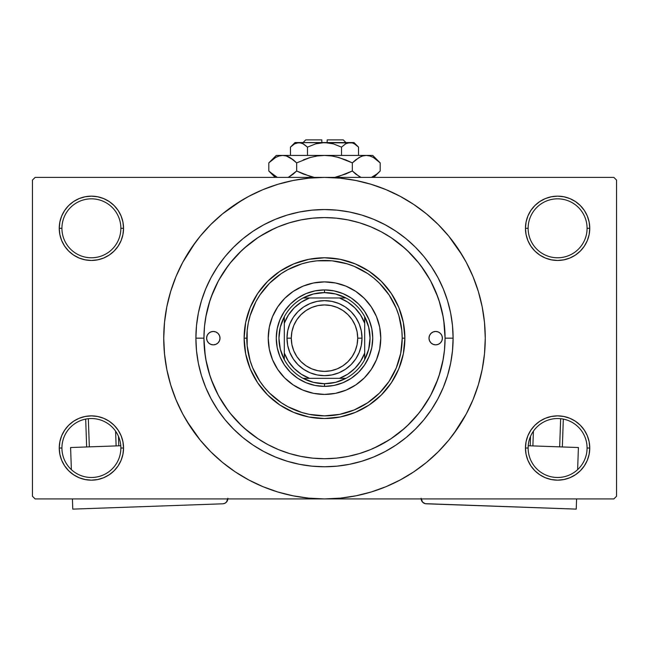 <?xml version="1.0" encoding="UTF-8"?>
<svg xmlns="http://www.w3.org/2000/svg" width="649" height="649" viewBox="0 0 649 649"><rect width="100%" height="100%" fill="white"/><g stroke="black" fill="none" stroke-linecap="round" stroke-linejoin="round"><path stroke-width="0.97" d="M587.077 448.013A29.473 29.473 0 0 0 557.605 418.54A29.473 29.473 0 0 0 528.132 448.013L525.455 448.013A32.15 32.15 0 0 1 557.605 415.863A32.15 32.15 0 0 1 589.754 448.013L587.077 448.013A29.473 29.473 0 0 1 557.605 477.486A29.473 29.473 0 0 1 528.132 448.013A29.473 29.473 0 0 1 557.605 418.54A29.473 29.473 0 0 1 587.077 448.013L589.754 448.013L589.138 441.742L587.313 435.706L584.335 430.149L580.336 425.273L575.468 421.274L569.911 418.305L563.876 416.48L557.605 415.863L551.334 416.48L545.298 418.305L539.741 421.274L534.865 425.273L530.874 430.149L527.897 435.706L526.071 441.742L525.455 448.013L526.071 454.284L527.897 460.319L530.874 465.877L534.865 470.744L539.741 474.744L545.298 477.713L551.334 479.546L557.605 480.163L563.876 479.546L569.911 477.713L575.468 474.744L580.336 470.744L584.335 465.877L587.313 460.319L589.138 454.284L589.754 448.013A32.15 32.15 0 0 1 557.605 480.163A32.15 32.15 0 0 1 525.455 448.013L528.132 448.013A29.473 29.473 0 0 0 557.605 477.486A29.473 29.473 0 0 0 587.077 448.013M120.868 448.013A29.473 29.473 0 0 0 91.395 418.54A29.473 29.473 0 0 0 61.923 448.013L59.246 448.013A32.15 32.15 0 0 1 91.395 415.863A32.15 32.15 0 0 1 123.545 448.013L120.868 448.013A29.473 29.473 0 0 1 91.395 477.486A29.473 29.473 0 0 1 61.923 448.013A29.473 29.473 0 0 1 91.395 418.54A29.473 29.473 0 0 1 120.868 448.013L123.545 448.013L122.929 441.742L121.103 435.706L118.126 430.149L114.135 425.273L109.259 421.274L103.702 418.305L97.666 416.48L91.395 415.863L85.124 416.48L79.089 418.305L73.532 421.274L68.664 425.273L64.665 430.149L61.687 435.706L59.862 441.742L59.246 448.013L59.862 454.284L61.687 460.319L64.665 465.877L68.664 470.744L73.532 474.744L79.089 477.713L85.124 479.546L91.395 480.163L97.666 479.546L103.702 477.713L109.259 474.744L114.135 470.744L118.126 465.877L121.103 460.319L122.929 454.284L123.545 448.013A32.15 32.15 0 0 1 91.395 480.163A32.15 32.15 0 0 1 59.246 448.013L61.923 448.013A29.473 29.473 0 0 0 91.395 477.486A29.473 29.473 0 0 0 120.868 448.013M120.868 228.302A29.473 29.473 0 0 0 91.395 198.829A29.473 29.473 0 0 0 61.923 228.302L59.246 228.302A32.15 32.15 0 0 1 91.395 196.152A32.15 32.15 0 0 1 123.545 228.302L120.868 228.302A29.473 29.473 0 0 1 91.395 257.775A29.473 29.473 0 0 1 61.923 228.302A29.473 29.473 0 0 1 91.395 198.829A29.473 29.473 0 0 1 120.868 228.302L123.545 228.302L122.929 222.031L121.103 216.003L118.126 210.438L114.135 205.571L109.259 201.571L103.702 198.602L97.666 196.769L91.395 196.152L85.124 196.769L79.089 198.602L73.532 201.571L68.664 205.571L64.665 210.438L61.687 216.003L59.862 222.031L59.246 228.302L59.862 234.573L61.687 240.609L64.665 246.166L68.664 251.041L73.532 255.041L79.089 258.01L85.124 259.835L91.395 260.46L97.666 259.835L103.702 258.01L109.259 255.041L114.135 251.041L118.126 246.166L121.103 240.609L122.929 234.573L123.545 228.302A32.15 32.15 0 0 1 91.395 260.46A32.15 32.15 0 0 1 59.246 228.302L61.923 228.302A29.473 29.473 0 0 0 91.395 257.775A29.473 29.473 0 0 0 120.868 228.302M587.077 228.302A29.473 29.473 0 0 0 557.605 198.829A29.473 29.473 0 0 0 528.132 228.302L525.455 228.302A32.15 32.15 0 0 1 557.605 196.152A32.15 32.15 0 0 1 589.754 228.302L587.077 228.302A29.473 29.473 0 0 1 557.605 257.775A29.473 29.473 0 0 1 528.132 228.302A29.473 29.473 0 0 1 557.605 198.829A29.473 29.473 0 0 1 587.077 228.302L589.754 228.302L589.138 222.031L587.313 216.003L584.335 210.438L580.336 205.571L575.468 201.571L569.911 198.602L563.876 196.769L557.605 196.152L551.334 196.769L545.298 198.602L539.741 201.571L534.865 205.571L530.874 210.438L527.897 216.003L526.071 222.031L525.455 228.302L526.071 234.573L527.897 240.609L530.874 246.166L534.865 251.041L539.741 255.041L545.298 258.01L551.334 259.835L557.605 260.46L563.876 259.835L569.911 258.01L575.468 255.041L580.336 251.041L584.335 246.166L587.313 240.609L589.138 234.573L589.754 228.302A32.15 32.15 0 0 1 557.605 260.46A32.15 32.15 0 0 1 525.455 228.302L528.132 228.302A29.473 29.473 0 0 0 557.605 257.775A29.473 29.473 0 0 0 587.077 228.302M453.107 338.161L445.068 338.161L453.107 338.161L452.491 350.76L450.641 363.245L447.575 375.487L443.316 387.372L437.921 398.786L431.431 409.608L423.919 419.749L415.441 429.094L406.087 437.572L395.955 445.092L385.125 451.582L373.719 456.977L361.834 461.228L349.592 464.295L337.107 466.144L324.5 466.769L311.893 466.144L299.408 464.295L287.166 461.228L275.281 456.977L263.875 451.582L253.045 445.092L242.913 437.572L233.559 429.094L225.081 419.749L217.569 409.608L211.079 398.786L205.684 387.372L201.425 375.487L198.359 363.245L196.509 350.76L195.893 338.161A128.607 128.607 0 0 1 324.5 209.546A128.607 128.607 0 0 1 453.107 338.161A128.607 128.607 0 0 1 324.5 466.769A128.607 128.607 0 0 1 195.893 338.161L196.509 325.555L198.359 313.069L201.425 300.828L205.684 288.943L211.079 277.529L217.569 266.707L225.081 256.566L233.559 247.22L242.913 238.743L253.045 231.222L263.875 224.732L275.281 219.338L287.166 215.087L299.408 212.02L311.893 210.171L324.5 209.546L337.107 210.171L349.592 212.02L361.834 215.087L373.719 219.338L385.125 224.732L395.955 231.222L406.087 238.743L415.441 247.22L423.919 256.566L431.431 266.707L437.921 277.529L443.316 288.943L447.575 300.828L450.641 313.069L452.491 325.555L453.107 338.161M203.932 338.161L195.893 338.161L203.932 338.161A120.568 120.568 0 0 1 324.5 217.585A120.568 120.568 0 0 1 445.068 338.161A120.568 120.568 0 0 1 324.5 458.729A120.568 120.568 0 0 1 203.932 338.161L204.508 349.973L206.244 361.68L209.124 373.159L213.107 384.297L218.169 394.998L224.246 405.146L231.295 414.646L239.246 423.416L248.007 431.358L257.515 438.408L267.664 444.492L278.356 449.554L289.503 453.537L300.974 456.409L312.68 458.145L324.5 458.729L336.32 458.145L348.026 456.409L359.497 453.537L370.644 449.554L381.336 444.492L391.485 438.408L400.993 431.358L409.754 423.416L417.705 414.646L424.754 405.146L430.831 394.998L435.893 384.297L439.876 373.159L442.756 361.68L444.492 349.973L445.068 338.161L444.492 326.342L442.756 314.635L439.876 303.156L435.893 292.018L430.831 281.317L424.754 271.168L417.705 261.669L409.754 252.899L400.993 244.957L391.485 237.907L381.336 231.823L370.644 226.769L359.497 222.777L348.026 219.906L336.32 218.169L324.508 217.585L312.68 218.169L300.974 219.906L289.503 222.777L278.356 226.769L267.664 231.823L257.515 237.907L248.007 244.957L239.246 252.899L231.295 261.669L224.246 271.168L218.169 281.317L213.107 292.018L209.124 303.156L206.244 314.635L204.508 326.342L203.932 338.129M313.224 218.113L312.031 218.234M337.018 218.234L335.76 218.113M453.627 433.921L466.282 413.94L473.024 399.679L478.337 384.825L482.175 369.524L484.487 353.916L485.265 338.161A160.765 160.765 0 0 1 324.5 498.919A160.765 160.765 0 0 1 163.735 338.161A160.765 160.765 0 0 1 324.5 177.396A160.765 160.765 0 0 1 485.265 338.161L484.487 322.399L482.175 306.799L478.337 291.49L473.024 276.636L466.282 262.374L458.17 248.843L448.767 236.171L438.172 224.481L426.482 213.886L413.811 204.492L404.879 198.935M374.4 447.915L389.246 439.868M390.755 438.894L404.7 428.194M407.248 425.849L418.962 413.089M420.747 410.776L430.125 396.296M430.628 395.379L437.88 379.17M438.984 375.998L443.21 359.246M445.068 337.991L443.729 320.208M443.21 317.069L438.984 300.325M437.88 297.145L430.628 280.936M430.125 280.019L420.747 265.538M418.962 263.226L407.248 250.465M404.7 248.129L390.755 237.42M186.612 420.803L200.233 440.144L210.828 451.834L222.518 462.429L235.189 471.823L248.721 479.936L262.983 486.685L277.837 491.999L293.137 495.828L308.746 498.148L324.5 498.919L613.873 498.919L616.55 496.242L616.55 180.073L616.55 496.242L613.873 498.919L35.127 498.919L32.45 496.242L32.45 180.073L35.127 177.396L324.5 177.396L35.127 177.396L32.45 180.073L32.45 496.242L35.127 498.919L324.5 498.919L340.254 498.148L355.863 495.828L371.163 491.999L386.017 486.685L400.279 479.936L413.811 471.823L426.482 462.429L438.172 451.834L448.767 440.144L458.17 427.472L463.727 418.54M613.873 177.396L324.5 177.396L613.873 177.396L616.55 180.073L613.873 177.396M407.15 476.05L413.811 471.823M462.388 255.511L448.767 236.171M241.85 200.265L222.518 213.886L210.828 224.481L200.233 236.171L190.83 248.843L185.273 257.775M195.373 242.393L182.718 262.374L175.976 276.636L170.663 291.49L166.825 306.799L164.513 322.399L163.735 338.161L164.513 353.916L166.825 369.524L170.663 384.825L175.976 399.679L182.718 413.94L190.83 427.472L200.233 440.144M235.189 471.823L244.121 477.38M534.865 205.571L530.874 210.438M527.897 240.609L528.748 242.483M121.103 216.003L118.126 210.438M97.666 196.769L91.395 196.152M103.702 258.01L105.235 257.329M114.135 251.041L118.126 246.166M121.103 435.706L120.252 433.832M114.135 470.744L118.126 465.877M545.298 418.305L543.765 418.986M534.865 425.273L530.874 430.149M527.897 460.319L530.874 465.877M551.334 479.546L557.605 480.163M413.811 204.492L400.279 196.379L386.017 189.63L371.163 184.316L355.863 180.487L340.254 178.167L324.5 177.396L308.746 178.167L293.137 180.487L277.837 184.316L262.983 189.63L248.721 196.379L235.189 204.492M335.776 458.202L336.969 458.08M311.982 458.08L313.24 458.202M274.6 228.399L259.754 236.447M258.245 237.42L244.3 248.129M241.752 250.465L230.038 263.226M228.253 265.538L218.875 280.019M218.372 280.936L211.12 297.145M210.016 300.325L205.79 317.069M203.932 338.324L205.271 356.106M205.79 359.246L210.016 375.998M211.12 379.17L218.372 395.379M218.875 396.296L228.253 410.776M230.038 413.089L241.752 425.849M244.3 428.194L258.245 438.894M220.003 338.161A6.701 6.701 0 0 1 213.31 344.854A6.701 6.701 0 0 1 206.609 338.161L207.12 335.598L208.572 333.424L210.747 331.972L213.31 331.461L215.874 331.972L218.04 333.424L219.492 335.598L220.003 338.161L219.492 340.725L218.04 342.891L215.874 344.343L213.31 344.854L210.747 344.343L208.572 342.891L207.12 340.725L206.609 338.161A6.701 6.701 0 0 1 213.31 331.461A6.701 6.701 0 0 1 220.003 338.161M442.391 338.161A6.701 6.701 0 0 1 435.69 344.854A6.701 6.701 0 0 1 428.997 338.161L429.508 335.598L430.96 333.424L433.126 331.972L435.69 331.461L438.253 331.972L440.428 333.424L441.88 335.598L442.391 338.161L441.88 340.725L440.428 342.891L438.253 344.343L435.69 344.854L433.126 344.343L430.96 342.891L429.508 340.725L428.997 338.161A6.701 6.701 0 0 1 435.69 331.461A6.701 6.701 0 0 1 442.391 338.161M272.523 359.708A56.268 56.268 0 0 0 302.953 390.138L293.243 384.938L284.716 377.945L277.715 369.419L272.515 359.692L269.311 349.138L268.232 338.161L269.311 327.177L272.515 316.623L277.715 306.896L284.716 298.37L293.243 291.377L302.969 286.177L313.524 282.972L324.5 281.893L335.476 282.972L346.031 286.177L355.757 291.377L364.284 298.37L371.285 306.896L376.485 316.623L379.689 327.177L380.768 338.161A56.268 56.268 0 0 1 324.5 394.422A56.268 56.268 0 0 1 268.232 338.161A56.268 56.268 0 0 0 272.507 359.676M302.986 390.146A56.268 56.268 0 0 0 346.014 390.146M268.232 338.161A56.268 56.268 0 0 1 324.5 281.893A56.268 56.268 0 0 1 380.768 338.161L379.689 349.138L376.485 359.692L371.285 369.419L364.284 377.945L355.757 384.938L346.031 390.138A56.268 56.268 0 0 0 376.477 359.708M244.121 338.161L246.798 338.161A77.702 77.702 0 0 1 324.5 260.46A77.702 77.702 0 0 1 402.202 338.161L404.879 338.161A80.379 80.379 0 0 0 324.5 257.775A80.379 80.379 0 0 0 244.121 338.161A80.379 80.379 0 0 1 324.5 257.775A80.379 80.379 0 0 1 404.879 338.161L403.337 353.843L398.762 368.916L391.331 382.813L381.336 394.998L369.159 404.992L355.263 412.423L340.181 416.991L324.5 418.54L308.819 416.991L293.737 412.423L279.841 404.992L267.664 394.998L257.669 382.813L250.238 368.916L245.663 353.843L244.121 338.161L245.663 322.48L250.238 307.399L257.669 293.502L267.664 281.317L279.841 271.323L293.737 263.9L308.819 259.324L324.5 257.775L340.181 259.324L355.263 263.9L369.159 271.323L381.336 281.317L391.331 293.502L398.762 307.399L403.337 322.48L404.879 338.161A80.379 80.379 0 0 1 324.5 418.54A80.379 80.379 0 0 1 244.121 338.161A80.379 80.379 0 0 0 324.5 418.54A80.379 80.379 0 0 0 404.879 338.161L402.202 338.161L401.828 330.544L398.859 315.601L396.288 308.421L389.108 294.987L379.446 283.215L373.792 278.096L367.667 273.553L354.232 266.374L347.053 263.802L332.118 260.833L316.882 260.833L309.338 261.953L301.947 263.802L287.872 269.635L281.333 273.553L269.554 283.215L259.892 294.987L255.974 301.534L250.141 315.601L248.291 322.999L247.172 330.544L247.172 345.771L250.141 360.714L252.712 367.894L259.892 381.328L264.435 387.453L269.554 393.099L281.333 402.761L287.872 406.688L301.947 412.513L309.338 414.362L324.5 415.863L339.662 414.362L354.232 409.941L367.667 402.761L379.446 393.099L389.108 381.328L396.288 367.894L400.709 353.316L402.202 338.161A77.702 77.702 0 0 1 324.5 415.863A77.702 77.702 0 0 1 246.798 338.161L244.121 338.161M439.876 303.156L435.893 292.018M289.503 222.777L288.773 223.005M288.416 223.11L287.75 223.321M287.118 223.532L286.615 223.694M280.579 225.868L278.356 226.769M209.124 373.159L213.107 384.297M359.497 453.537L360.227 453.31M360.584 453.205L361.25 452.994M361.882 452.783L362.385 452.621M368.421 450.447L370.644 449.554M277.196 328.751L279.946 319.706L284.4 311.366L290.395 304.057L297.704 298.061L306.044 293.599L315.089 290.857L324.5 289.933L333.911 290.857L342.956 293.599L351.296 298.061L358.605 304.057L364.6 311.366L369.054 319.706L371.804 328.751L372.729 338.161L371.804 347.564L369.054 356.617L364.6 364.949L358.605 372.258L351.296 378.262L342.956 382.715L333.911 385.457L324.5 386.39L315.089 385.457L306.044 382.715L297.704 378.262L290.395 372.258L284.4 364.949L279.946 356.617L277.196 347.564L276.271 338.161L277.196 328.751L279.946 319.706M346.031 390.138L335.476 393.343L324.5 394.422L313.524 393.343L302.969 390.138M371.804 347.564L369.054 356.617M342.956 382.715L333.911 385.457M315.089 385.457L306.044 382.715M279.946 356.617L277.196 347.564M290.395 304.057L297.704 298.061M306.044 293.599L315.089 290.857M333.911 290.857L342.956 293.599M351.296 298.061L358.605 304.057L364.6 311.366M369.054 319.706L371.804 328.751M380.768 338.161A56.268 56.268 0 0 0 376.493 316.639M376.477 316.607A56.268 56.268 0 0 0 346.047 286.185M346.014 286.168A56.268 56.268 0 0 0 302.986 286.168M302.953 286.185A56.268 56.268 0 0 0 272.523 316.607M439.414 343.727L440.428 342.891M441.88 335.598L441.263 334.438M207.12 340.725L207.737 341.877M209.586 332.588L208.572 333.424M284.311 359.595A45.552 45.552 0 0 1 284.311 316.72L280.311 327.112L278.948 338.161L280.311 349.203L284.311 359.595A45.552 45.552 0 0 0 303.067 378.351L313.451 382.35L324.5 383.705A45.552 45.552 0 0 1 303.067 378.351L345.933 378.351A45.552 45.552 0 0 1 324.5 383.705L335.549 382.35L345.933 378.351A45.552 45.552 0 0 0 364.689 359.595L368.689 349.203L370.052 338.161L368.689 327.112L364.689 316.72A45.552 45.552 0 0 1 364.689 359.595L364.689 316.72A45.552 45.552 0 0 0 345.933 297.964L335.549 293.973L324.5 292.61L324.5 289.933A48.229 48.229 0 0 0 276.271 338.161A48.229 48.229 0 0 0 324.5 386.39L324.5 383.705L324.5 386.39A48.229 48.229 0 0 1 276.271 338.161A48.229 48.229 0 0 1 324.5 289.933A48.229 48.229 0 0 1 372.729 338.161A48.229 48.229 0 0 1 324.5 386.39A48.229 48.229 0 0 0 372.729 338.161A48.229 48.229 0 0 0 324.5 289.933L324.5 292.61L313.451 293.973L303.067 297.964A45.552 45.552 0 0 1 345.933 297.964L303.067 297.964A45.552 45.552 0 0 0 284.311 316.72L284.311 359.595A45.552 45.552 0 0 0 303.067 378.351L339.419 378.351L347.645 374.238L354.816 368.47L360.584 361.306L364.689 353.072L364.689 323.243L360.584 315.008L354.816 307.845L347.645 302.077L339.419 297.964L309.581 297.964L301.355 302.077L294.184 307.845L288.416 315.008L284.311 323.243L284.311 353.072L288.416 361.306L294.184 368.47L301.355 374.238L309.581 378.351A42.866 42.866 0 0 1 284.311 353.072L284.311 359.595M345.933 297.964A45.552 45.552 0 0 1 364.689 316.72L364.689 323.243A42.866 42.866 0 0 0 339.419 297.964L345.933 297.964M364.689 359.595A45.552 45.552 0 0 1 345.933 378.351L339.419 378.351A42.866 42.866 0 0 0 364.689 353.072L364.689 359.595M284.311 316.72A45.552 45.552 0 0 1 303.067 297.964L309.581 297.964A42.866 42.866 0 0 0 284.311 323.243L284.311 316.72M362.012 338.161L357.721 338.161A33.221 33.221 0 0 1 324.5 371.382A33.221 33.221 0 0 1 291.279 338.161L286.988 338.161A37.512 37.512 0 0 0 324.5 375.666A37.512 37.512 0 0 0 362.012 338.161A37.512 37.512 0 0 1 324.5 375.666A37.512 37.512 0 0 1 286.988 338.161A37.512 37.512 0 0 1 324.5 300.649A37.512 37.512 0 0 1 362.012 338.161L361.29 345.479L359.157 352.512L355.693 358.994L351.028 364.681L345.341 369.346L338.851 372.81L331.817 374.952L324.5 375.666L317.183 374.952L310.149 372.81L303.659 369.346L297.972 364.681L293.307 358.994L289.843 352.512L287.71 345.479L286.988 338.161L287.71 330.836L289.843 323.802L293.307 317.32L297.972 311.634L303.659 306.969L310.149 303.505L317.183 301.371L324.5 300.649L331.817 301.371L338.851 303.505L345.341 306.969L351.028 311.634L355.693 317.32L359.157 323.802L361.29 330.836L362.012 338.161A37.512 37.512 0 0 0 324.5 300.649A37.512 37.512 0 0 0 286.988 338.161L291.279 338.161L291.912 331.68L293.802 325.441L296.877 319.697L301.006 314.668L306.044 310.53L311.788 307.464L318.018 305.574L324.5 304.933L330.982 305.574L337.212 307.464L342.956 310.53L347.994 314.668L352.123 319.697L355.198 325.441L357.088 331.68L357.721 338.161L357.088 344.643L355.198 350.874L352.123 356.617L347.994 361.647L342.956 365.785L337.212 368.851L330.982 370.741L324.5 371.382L318.018 370.741L311.788 368.851L306.044 365.785L301.006 361.647L296.877 356.617L293.802 350.874L291.912 344.643L291.279 338.161A33.221 33.221 0 0 1 324.5 304.933A33.221 33.221 0 0 1 357.721 338.161L362.012 338.161M355.693 358.994L351.028 364.681L345.341 369.346M303.659 369.346L297.972 364.681L293.307 358.994M293.307 317.32L297.972 311.634L303.659 306.969M345.341 306.969L351.028 311.634L355.693 317.32M120.779 445.749L70.595 447.526L120.779 445.749M72.769 509.116L72.412 498.919L72.769 509.116L222.721 503.811L72.769 509.116M71.374 469.641L70.595 447.526L71.374 469.641M227.888 498.27L226.452 502.107L224.757 503.332L222.721 503.811A5.362 5.362 0 0 0 227.872 498.919M226.452 502.107L227.823 499.316M85.676 419.1L86.658 446.958L85.676 419.1M115.595 431.179L116.114 445.92L115.595 431.179M89.335 446.869L88.337 418.694L89.335 446.869M118.791 445.822L118.459 436.331L118.791 445.822M578.405 447.526L528.221 445.749L578.405 447.526L577.626 469.641L578.405 447.526M421.112 498.27L422.548 502.107L421.112 498.27M423.335 502.805L425.241 503.673L422.548 502.107M421.128 498.919A5.362 5.362 0 0 0 426.279 503.811L576.231 509.116L425.241 503.673M576.588 498.919L576.231 509.116L576.588 498.919M560.663 418.694L559.665 446.869L560.663 418.694M532.886 445.92L533.405 431.179L532.886 445.92M562.342 446.958L563.324 419.1L562.342 446.958M530.541 436.331L530.209 445.822L530.541 436.331M305.744 139.884L321.823 139.884L305.744 139.884L303.067 142.561M321.823 142.561L321.823 139.884L321.823 142.561M302.393 143.348L307.48 147.12L315.747 143.835L307.48 147.12L315.747 143.835L320.071 142.894L315.738 143.843L324.5 142.561L333.262 143.843L341.52 147.12L341.52 155.427L341.52 147.12L345.625 143.851L347.791 142.902L352.229 142.894L354.395 143.835L358.532 147.12L358.532 155.427L358.532 147.12L354.419 143.851L358.532 147.12L354.395 143.835L352.212 142.885M346.104 143.591L350.022 142.561L353.973 142.561L298.978 142.561L303.343 143.835L307.48 147.12L303.351 143.835L307.48 147.12L307.48 155.427L307.48 147.12L303.375 143.851M328.938 142.894L327.177 142.683M291.352 146.276L290.468 147.12L290.468 155.427L290.468 147.12L294.581 143.851L296.739 142.902L301.209 142.902M269.481 162.226L268.808 162.883L268.808 171.003L268.808 162.883L275.541 157.529L279.078 155.979L282.737 155.427L276.271 155.427L372.729 155.427L366.263 155.427L369.873 155.963L373.418 157.504L380.192 162.883L380.192 171.003L376.874 174.013L371.382 177.396L376.874 174.013L380.192 171.003L380.192 162.883L379.519 162.226M360.633 177.169L355.668 174.013L352.342 171.003L352.342 162.883L359.075 157.529L362.604 155.979L366.263 155.427L362.637 155.971M369.922 155.979L366.263 155.427L362.661 155.963L366.263 155.427L324.5 155.427L331.753 155.971L338.835 157.512L331.777 155.971L324.5 155.427L317.247 155.971L310.165 157.512L317.223 155.971L324.5 155.427L282.737 155.427L286.339 155.963L293.332 159.881L289.908 157.512L296.658 162.883L296.658 171.003L296.658 162.883L293.34 159.881L296.658 162.883L310.181 157.504L303.294 159.881L310.181 157.504L317.223 155.971L324.5 155.427L331.777 155.971L324.5 155.427L331.777 155.971L338.819 157.504L352.342 162.883L345.714 159.881L352.342 162.883L359.075 157.529L362.604 155.979L366.263 155.427L369.873 155.963L373.418 157.504L380.192 162.883L372.729 155.427M360.828 156.636L355.66 159.881L352.342 162.883L352.342 171.003L359.116 176.39L352.342 171.003L345.714 174.005L334.722 177.396L345.706 174.013L334.722 177.396M310.165 176.382L296.658 171.003L293.105 174.2L296.658 171.003L303.294 174.013L314.278 177.396L303.294 174.013L296.658 171.003L303.286 174.005L296.658 171.003L289.154 176.788M286.396 155.979L288.367 156.725M276.271 155.427L268.808 162.883L275.541 157.529L279.078 155.979L282.737 155.427L279.127 155.963L282.737 155.427L286.339 155.963L289.925 157.529L288.44 156.758M276.969 177.112L269.53 171.709M296.658 162.883L310.165 157.512L296.658 162.883L289.925 157.529L296.658 162.883M275.582 157.504L276.969 156.782L275.582 157.504M282.932 155.427L286.363 155.971M338.835 157.512L352.342 162.883L345.714 159.881L336.385 156.871M379.203 161.925L376.98 159.97M293.34 174.013L289.925 176.366L293.34 174.013M275.436 176.309L268.808 171.003L275.2 177.396M269.781 171.953L271.59 173.567M288.44 177.136L289.884 176.39L288.44 177.136M314.278 177.396L312.615 177.023M352.342 171.003L355.66 174.013L352.342 171.003L338.835 176.382L352.342 171.003M379.519 171.669L376.866 174.013M373.418 176.39L372.031 177.112L373.418 176.39M361.152 177.396L360.56 177.136M321.823 142.683L328.946 142.902L333.148 143.81M301.177 142.894L295.027 142.561L290.468 147.12L294.581 143.851L298.978 142.561L295.027 142.561L347.823 142.894M298.978 142.561L296.731 142.902M315.747 143.835L307.48 147.12M320.054 142.902L318.627 143.145L320.054 142.902M333.253 143.835L341.52 147.12L345.657 143.835M327.177 139.884L343.256 139.884L327.177 139.884L327.177 142.561L327.177 139.884M341.52 147.12L345.625 143.851M346.671 143.315L347.791 142.902M291.052 146.552L294.581 143.851M360.779 156.66L362.604 155.979M282.729 155.427L279.127 155.963M372.031 156.782L373.532 157.569M324.5 155.427L324.906 155.427M302.466 143.38L303.343 143.835M353.583 143.413L354.395 143.835M328.946 142.902L330.373 143.145M373.8 177.396L380.192 171.003L373.8 177.396M353.973 142.561L358.532 147.12M343.256 139.884L345.933 142.561"/></g></svg>
